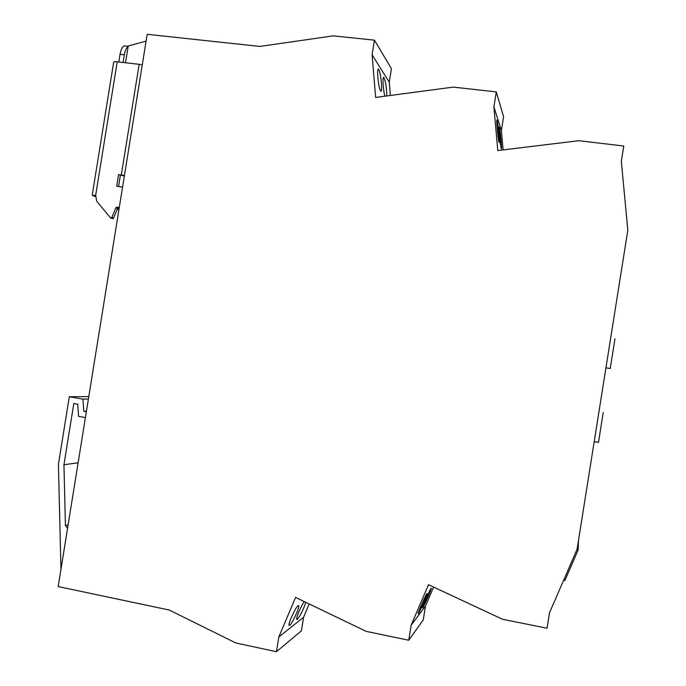 <?xml version="1.0" encoding="UTF-8"?>
<svg xmlns="http://www.w3.org/2000/svg" width="686" height="686" viewBox="0 0 686 686"><rect width="100%" height="100%" fill="white"/><g stroke="black" fill="none" stroke-linecap="round" stroke-linejoin="round"><path stroke-width="1.03" d="M627.827 230.17L577.098 549.203L549.495 612.838L547.051 628.222L502.555 619.287L428.501 584.695L411.154 625.178L408.753 640.218L366.255 631.394L295.572 597.403L278.816 636.985L276.458 651.7L235.83 642.979L169.245 610.034L58.173 586.564L147.198 34.3L259.822 46.434L333.216 35.861L374.445 40.165L372.095 54.803L375.654 97.429L453.257 87.113L496.304 91.898L493.911 106.87L497.796 150.551L578.778 140.707L623.763 146.015L621.319 161.33L627.827 230.17M433.612 587.087L425.483 606.064L423.279 619.861L408.753 640.218M309.215 603.963L303.564 617.297L301.403 630.82L276.458 651.7M390.377 95.465L389.262 82.148L391.414 68.694L374.445 40.165M496.304 91.898L503.584 116.749L501.389 130.494L493.911 106.87M503.121 149.908L501.389 130.494M549.529 612.761L547.051 628.222M278.816 636.985L303.564 617.297M298.076 605.661L298.744 605.807C299.482 607.899 292.167 623.771 289.715 625.4L288.995 625.289C288.24 623.197 295.717 607.033 298.076 605.661M305.802 602.325C303.323 609.794 300.485 615.505 297.287 619.449L296.626 619.347C296.043 617.7 301.205 605.661 304.25 601.571M411.154 625.178L425.483 606.064M426.966 593.527L427.172 593.604C427.044 595.397 419.678 612.109 418.314 613.704L418.074 613.661C418.203 611.878 425.714 594.856 426.966 593.527M431.1 588.279L431.297 588.348C431.177 590.046 423.974 606.424 422.679 607.933L422.456 607.89C422.567 606.201 429.916 589.531 431.1 588.279M621.327 161.407L623.763 146.015M499.365 127.493L499.425 127.69C500.377 130.975 502.195 151.838 501.26 148.716L501.192 148.476C500.231 145.2 498.396 124.046 499.365 127.493M497.076 120.35L497.136 120.556C498.139 124.029 500 145.398 499.014 142.122L498.936 141.865C497.925 138.401 496.055 116.723 497.076 120.35M389.262 82.148L372.095 54.803M386.801 95.946C386.621 88.228 385.712 82.2 384.057 77.861L384.031 77.818C382.256 74.542 382.942 89.446 384.889 96.203M378.758 69.518L378.783 69.56C381.047 72.879 382.848 94.625 380.541 90.784L380.473 90.681C378.2 87.379 376.417 65.333 378.758 69.518M146.101 41.151L128.239 45.962L125.529 62.769M117.383 209.084L118.927 209.693M86.445 411.197L83.778 411.291L86.35 411.746M60.951 569.346L58.421 464.285L69.32 396.74L82.929 399.132L83.778 411.291M68.128 524.824L65.419 525.51L67.554 528.357M65.419 525.51L63.944 464.731L78.127 462.793M85.416 417.594L78.573 416.368L77.732 404.217L73.814 403.522L63.944 464.731M88.794 396.619L69.32 396.74M88.4 399.072L82.929 399.132M603.226 412.569L598.501 442.35M614.973 338.747L610.231 368.502M578.521 540.285L578.324 544.272M577.921 544.015L578.349 544.212M577.912 544.092L578.349 544.29L578.109 550.043L564.827 580.656L563.686 580.133M576.96 549.529L578.109 550.043M118.798 62.006L120.033 54.314C121.431 47.583 123.48 44.864 126.19 46.151L128.179 46.374M95.586 195.862L92.584 195.45L95.465 196.608M123.111 62.495L124.346 54.794C125.118 50.455 126.387 47.686 128.162 46.485M92.241 195.038L113.627 62.452C113.327 61.783 114.519 61.569 117.212 61.826L139.155 64.312L121.311 174.973L118.567 174.604L116.689 186.249L122.58 187.055M92.584 195.45L95.68 195.261L117.212 61.826M119.218 207.909L117.589 208.587L113.259 218.645L110.755 218.174L96.675 201.161L95.68 195.261M110.755 218.174L111.878 217.436L115.797 207.875L117.006 207.146L119.287 207.464M124.355 176.036L118.567 174.604M121.311 174.973L124.44 175.496M120.35 175.436L118.567 186.506M142.276 64.861L139.155 64.312M124.346 54.794L120.033 54.314M113.679 218.105L111.878 217.436M118.789 207.858L117.006 207.146M117.589 208.587L115.797 207.875M298.23 605.558L298.744 605.807M383.251 77.972L384.057 77.861M377.917 69.68L378.783 69.56M594.205 441.621L598.638 442.367M605.935 367.833L610.36 368.519M113.259 218.645L111.449 217.976M118.035 208.038L116.243 207.326"/></g></svg>

